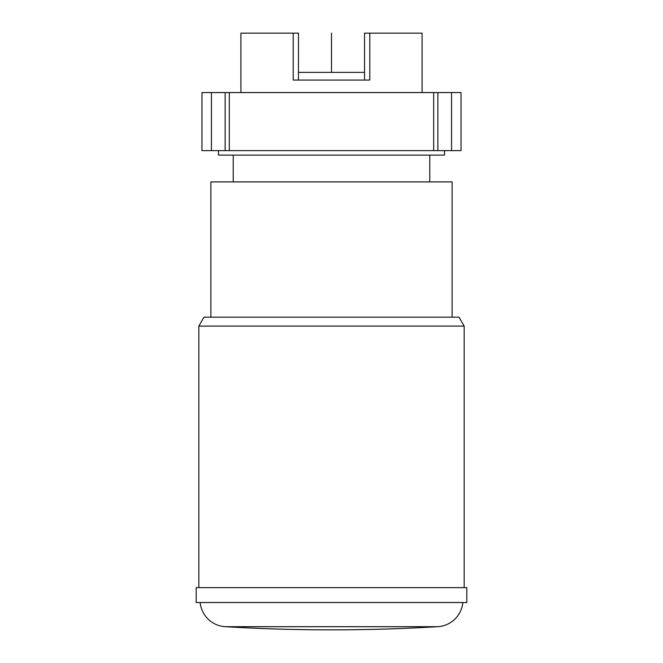 <?xml version="1.0" encoding="UTF-8"?>
<svg xmlns="http://www.w3.org/2000/svg" width="663" height="663" viewBox="0 0 663 663"><rect width="100%" height="100%" fill="white"/><g stroke="black" fill="none" stroke-linecap="round" stroke-linejoin="round"><path stroke-width="0.99" d="M452.108 317.163L210.892 317.163L210.892 181.902L452.108 181.902L452.108 317.163M233.227 181.902L233.227 155.101M429.773 181.902L429.773 155.101M444.517 150.634L444.517 155.101L218.483 155.101L218.483 150.634M422.091 92.563L422.091 33.15L364.534 33.15L364.534 80.057M240.909 92.563L240.909 33.15L298.466 33.15L298.466 80.057M293.212 33.15L293.212 80.057L369.788 80.057L369.788 33.15M298.466 72.366L364.534 72.366M437.862 92.563L229.315 92.563L229.315 150.634L437.862 150.634L437.862 92.563L461.042 92.563L461.042 150.634L437.862 150.634M211.447 92.563L211.447 150.634L201.958 150.634L201.958 92.563L229.315 92.563M433.685 92.563L433.685 150.634M451.553 92.563L451.553 150.634M225.138 92.563L225.138 150.634L211.447 150.634M225.138 150.634L229.315 150.634M464.166 326.097L198.834 326.097L203.989 317.163L459.011 317.163L464.166 326.097L464.166 587.625M198.834 326.097L198.834 587.625M196.182 587.625L466.818 587.625L466.818 602.526L196.182 602.526L196.182 587.625M462.832 602.526A26.802 26.802 0 0 1 437.746 626.692A1784.804 1784.804 0 0 1 225.254 626.692L437.746 626.692M200.168 602.526A26.802 26.802 0 0 0 225.254 626.692M331.5 72.366L331.5 33.15"/></g></svg>

